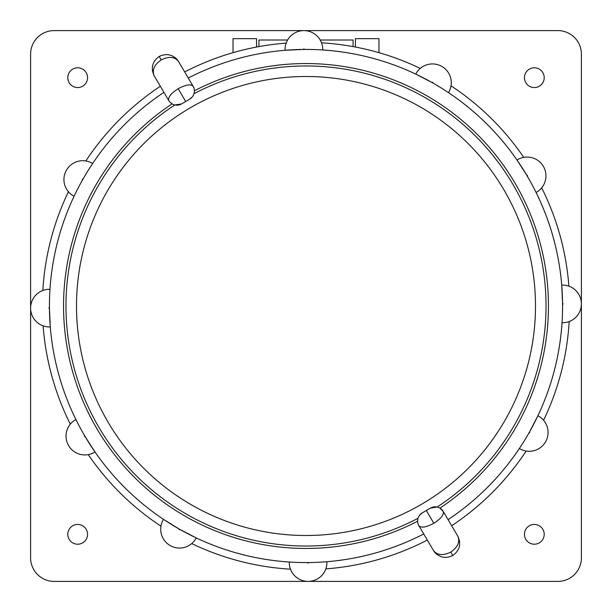 <?xml version="1.0" encoding="UTF-8"?>
<svg xmlns="http://www.w3.org/2000/svg" width="612" height="612" viewBox="0 0 612 612"><rect width="100%" height="100%" fill="white"/><g stroke="black" fill="none" stroke-linecap="round" stroke-linejoin="round"><path stroke-width="0.92" d="M427.314 540.059A263.634 263.634 0 0 1 325.836 568.885M290.471 569.175A263.634 263.634 0 0 1 191.74 543.586M160.964 526.152A263.634 263.634 0 0 1 88.258 454.624M561.717 285.085A18.834 18.834 0 0 1 581.392 303.743A18.834 18.834 0 0 1 562.711 322.731A18.834 18.834 0 0 0 581.392 303.743A18.834 18.834 0 0 0 561.717 285.085L562.558 303.43A256.566 256.566 0 0 0 527.376 176.31A256.566 256.566 0 0 0 527.139 175.896A256.566 256.566 0 0 0 526.901 175.491A256.566 256.566 0 0 0 432.868 82.995A256.566 256.566 0 0 0 432.049 82.528L415.747 74.09A18.834 18.834 0 0 1 441.742 66.379A18.834 18.834 0 0 1 448.848 92.045A18.834 18.834 0 0 0 441.742 66.379A18.834 18.834 0 0 0 416.076 73.478M562.711 322.731A18.834 18.834 0 0 1 562.023 322.723M419.625 515.189L422.257 512.887L430.374 508.113L437.152 507.027A240.026 240.026 0 0 0 512.879 184.288A240.026 240.026 0 0 0 193.989 93.713A9.417 9.417 0 0 0 194.387 90.775A242.444 242.444 0 0 1 514.967 183.065A242.444 242.444 0 0 1 439.913 508.113L443.256 511.456L448.076 519.642A256.566 256.566 0 0 0 529.005 432.868A256.566 256.566 0 0 0 529.472 432.049L537.91 415.747A18.834 18.834 0 0 1 545.621 441.742A18.834 18.834 0 0 1 519.358 448.497M308.257 581.392A18.834 18.834 0 0 0 326.915 561.717A18.834 18.834 0 0 1 308.257 581.392A18.834 18.834 0 0 1 289.277 562.023M196.253 537.91A18.834 18.834 0 0 1 170.258 545.621A18.834 18.834 0 0 1 163.503 519.358L179.132 529.005A256.566 256.566 0 0 0 179.951 529.472L196.253 537.91A18.834 18.834 0 0 1 195.924 538.522M83.163 433.166L84.624 435.69A256.566 256.566 0 0 0 85.099 436.509L94.998 451.97A18.834 18.834 0 0 1 68.636 445.651A18.834 18.834 0 0 1 75.919 419.534A18.834 18.834 0 0 0 75.314 419.87M49.434 304.707L49.434 307.629A256.566 256.566 0 0 0 49.442 308.57L50.283 326.915A18.834 18.834 0 0 1 30.608 308.257A18.834 18.834 0 0 1 49.977 289.277A18.834 18.834 0 0 0 49.289 289.269M74.09 196.253A18.834 18.834 0 0 1 66.379 170.258A18.834 18.834 0 0 1 92.641 163.503A18.834 18.834 0 0 0 92.045 163.152M307.293 49.434L304.371 49.434A256.566 256.566 0 0 0 303.43 49.442L285.085 50.283A18.834 18.834 0 0 1 303.743 30.608A18.834 18.834 0 0 1 322.731 49.289A18.834 18.834 0 0 0 303.743 30.608M322.731 49.289A18.834 18.834 0 0 1 322.723 49.977A18.834 18.834 0 0 0 322.731 49.289M448.848 92.045A18.834 18.834 0 0 1 448.497 92.641A18.834 18.834 0 0 0 448.848 92.045M108.194 422.372A229.5 229.5 0 0 1 189.628 108.194A229.5 229.5 0 0 1 503.806 189.628A229.5 229.5 0 0 1 422.372 503.806A229.5 229.5 0 0 1 108.194 422.372M192.375 96.811L189.743 99.113L181.626 103.887L174.848 104.973A9.417 9.417 0 0 1 172.087 103.887L170.182 102.411M527.544 435.4L529.005 432.868A0.474 0.474 0 0 0 529.648 432.692A0.474 0.474 0 0 0 529.472 432.049L529.472 432.049A256.566 256.566 0 0 0 562.558 303.43L562.558 303.43A0.474 0.474 0 0 1 563.032 303.896A0.474 0.474 0 0 1 562.566 304.371L562.566 307.293M536.686 192.13A18.834 18.834 0 0 0 543.364 166.349A18.834 18.834 0 0 1 536.081 192.466M545.621 441.742A18.834 18.834 0 0 0 537.91 415.747M94.409 452.329A18.834 18.834 0 0 0 94.998 451.97M258.922 46.604L258.922 40.017L287.594 40.017M320.198 40.017L353.078 40.017L353.078 46.604M543.364 166.349A18.834 18.834 0 0 0 517.591 159.671A18.834 18.834 0 0 1 543.364 166.349M562.053 322.226A256.566 256.566 0 0 1 537.703 416.198M535.867 192.023A256.566 256.566 0 0 1 561.755 285.582M528.837 178.834L527.376 176.31A0.474 0.474 0 0 0 527.544 175.659A0.474 0.474 0 0 0 526.901 175.491L517.002 160.03A18.834 18.834 0 0 1 517.591 159.671M448.083 92.366A256.566 256.566 0 0 1 517.278 160.436M435.4 84.456L432.868 82.995A0.474 0.474 0 0 0 432.692 82.352A0.474 0.474 0 0 0 432.049 82.528A256.566 256.566 0 0 0 304.371 49.434A0.474 0.474 0 0 0 303.896 48.968A0.474 0.474 0 0 0 303.43 49.442A256.566 256.566 0 0 0 188.267 78.038A256.566 256.566 0 0 1 285.582 50.245M322.226 49.947A256.566 256.566 0 0 1 416.198 74.297M84.456 176.6L82.995 179.132A256.566 256.566 0 0 0 82.528 179.951A256.566 256.566 0 0 0 49.434 307.629A0.474 0.474 0 0 0 48.968 308.104A0.474 0.474 0 0 0 49.442 308.57L49.442 308.57A256.566 256.566 0 0 0 84.624 435.69A0.474 0.474 0 0 0 84.456 436.341A0.474 0.474 0 0 0 85.099 436.509L85.099 436.509A256.566 256.566 0 0 0 179.132 529.005A0.474 0.474 0 0 0 179.308 529.648A0.474 0.474 0 0 0 179.951 529.472A256.566 256.566 0 0 0 423.733 533.962M304.707 562.566L307.629 562.566A0.474 0.474 0 0 0 308.104 563.032A0.474 0.474 0 0 0 308.57 562.558L308.57 562.558M163.924 92.358A256.566 256.566 0 0 0 82.995 179.132A0.474 0.474 0 0 0 82.352 179.308A0.474 0.474 0 0 0 82.528 179.951L82.528 179.951M194.042 87.845L193.086 86.223L194.012 88.38M443.256 511.456C444.136 514.715 440.992 518.655 433.824 523.268C426.312 527.292 421.339 528.133 418.914 525.777L433.48 550.532C438.567 557.417 445.016 559.085 452.811 555.543C445.016 559.085 438.567 557.417 433.48 550.532C437.343 555.329 443.111 555.841 450.776 552.078C457.791 547.204 460.14 541.918 457.822 536.204L443.256 511.456A9.417 9.417 0 0 0 430.374 508.113L422.257 512.887A9.417 9.417 0 0 0 418.914 525.777L417.988 523.62M172.087 103.887A242.444 242.444 0 0 0 97.033 428.936A242.444 242.444 0 0 0 417.613 521.225A9.417 9.417 0 0 1 418.011 518.288A240.026 240.026 0 0 1 99.121 427.712A240.026 240.026 0 0 1 174.848 104.973M168.744 100.544L154.178 75.796C150.636 68.001 152.304 61.552 159.189 56.457C152.304 61.552 150.636 68.001 154.178 75.796C151.86 70.082 154.209 64.796 161.224 59.922L159.189 56.457C166.984 52.915 173.433 54.583 178.52 61.468L193.086 86.223A9.417 9.417 0 0 1 189.743 99.113L181.626 103.887A9.417 9.417 0 0 1 168.744 100.544C167.864 97.285 171.008 93.345 178.176 88.732C185.688 84.708 190.661 83.867 193.086 86.223M159.189 56.457C166.984 52.915 173.433 54.583 178.52 61.468L178.52 61.468C174.657 56.671 168.889 56.159 161.224 59.922M452.811 555.543C459.696 550.448 461.364 543.999 457.822 536.204C461.364 543.999 459.696 550.448 452.811 555.543L450.776 552.078M451.036 85.848A263.634 263.634 0 0 1 523.742 157.376M541.681 187.861A263.634 263.634 0 0 1 568.885 286.164M569.175 321.53A263.634 263.634 0 0 1 543.586 420.26M526.152 451.036A263.634 263.634 0 0 1 451.664 525.739M184.686 71.941A263.634 263.634 0 0 1 286.164 43.115M321.53 42.825A263.634 263.634 0 0 1 420.26 68.414M42.825 290.471A263.634 263.634 0 0 1 68.414 191.74M70.319 424.139A263.634 263.634 0 0 1 43.115 325.836M85.848 160.964A263.634 263.634 0 0 1 160.336 86.261M524.438 77.678A9.884 9.884 0 0 0 534.322 87.562A9.884 9.884 0 0 0 544.206 77.678A9.884 9.884 0 0 0 534.322 67.794A9.884 9.884 0 0 0 524.438 77.678M67.794 77.678A9.884 9.884 0 0 0 77.678 87.562A9.884 9.884 0 0 0 87.562 77.678A9.884 9.884 0 0 0 77.678 67.794A9.884 9.884 0 0 0 67.794 77.678M67.794 534.322A9.884 9.884 0 0 0 77.678 544.206A9.884 9.884 0 0 0 87.562 534.322A9.884 9.884 0 0 0 77.678 524.438A9.884 9.884 0 0 0 67.794 534.322M524.438 534.322A9.884 9.884 0 0 0 534.322 544.206A9.884 9.884 0 0 0 544.206 534.322A9.884 9.884 0 0 0 534.322 524.438A9.884 9.884 0 0 0 524.438 534.322M233.034 52.67L233.034 38.663L256.566 38.663L256.566 47.047M355.434 47.047L355.434 38.663L378.966 38.663L378.966 52.67M581.4 54.139A23.539 23.539 0 0 0 557.861 30.6L54.139 30.6A23.539 23.539 0 0 0 30.6 54.139L30.6 557.861A23.539 23.539 0 0 0 54.139 581.4L557.861 581.4A23.539 23.539 0 0 0 581.4 557.861L581.4 54.139M178.176 88.732L185.688 101.5M433.824 523.268L426.312 510.5M152.365 70.587L153.841 75.184L152.365 70.587M177.763 60.313L176.945 59.295M176.723 59.05L174.887 57.375M178.168 60.902L174.856 57.36M434.237 551.687L435.056 552.705M435.277 552.95L437.113 554.625M459.635 541.413L458.159 536.816L459.635 541.413M433.832 551.098L437.144 554.64"/></g></svg>
